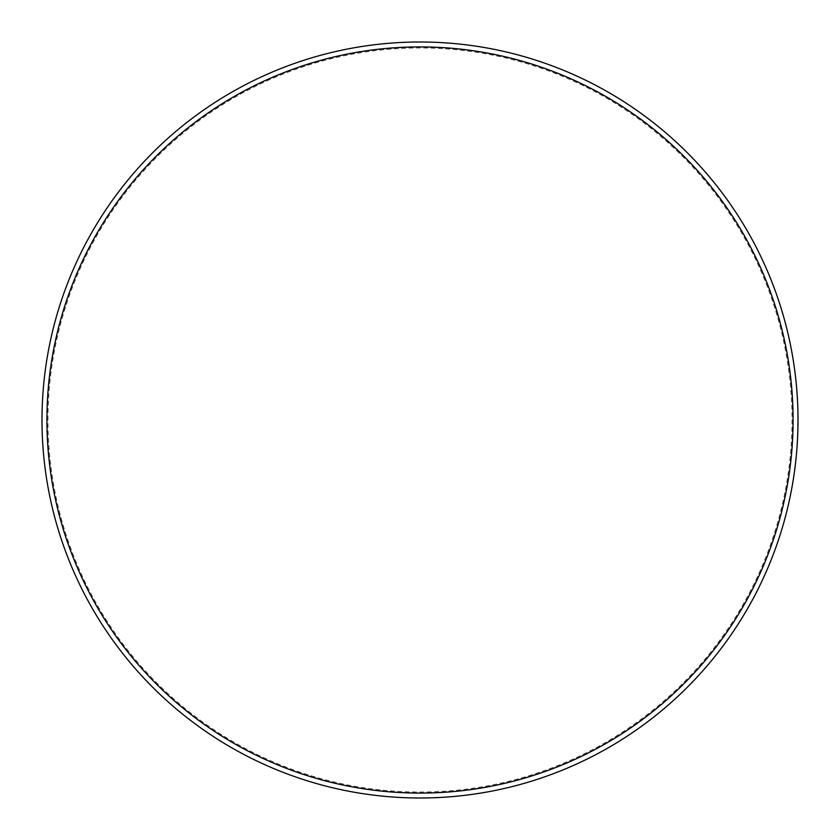 <?xml version="1.0" encoding="UTF-8"?>
<svg xmlns="http://www.w3.org/2000/svg" width="840" height="840" viewBox="0 0 840 840"><rect width="100%" height="100%" fill="white"/><g stroke="black" fill="none" stroke-linecap="round" stroke-linejoin="round"><path stroke-width="0.63" stroke-dasharray="4.2 3.15" d="M47.954 420A372.046 372.046 0 0 1 420 47.954A372.046 372.046 0 0 1 792.047 420A372.046 372.046 0 0 1 420 792.047A372.046 372.046 0 0 1 47.954 420M798 420A378 378 0 0 0 420 42A378 378 0 0 0 42 420A378 378 0 0 0 420 798A378 378 0 0 0 798 420"/><path stroke-width="1.26" d="M793.086 420A373.086 373.086 0 0 0 420 46.914A373.086 373.086 0 0 0 46.914 420A373.086 373.086 0 0 0 420 793.086A373.086 373.086 0 0 0 793.086 420M42 420A378 378 0 0 1 420 42A378 378 0 0 1 798 420A378 378 0 0 1 420 798A378 378 0 0 1 42 420"/></g></svg>
